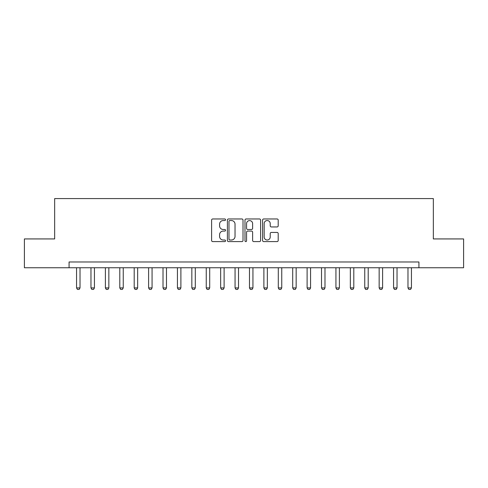 <?xml version="1.0" encoding="UTF-8"?>
<svg xmlns="http://www.w3.org/2000/svg" width="488" height="488" viewBox="0 0 488 488"><rect width="100%" height="100%" fill="white"/><g stroke="black" fill="none" stroke-linecap="round" stroke-linejoin="round"><path stroke-width="0.73" d="M225.554 219.759A0.793 0.793 0 0 0 224.767 218.966L212.744 218.966A1.129 1.129 0 0 0 211.609 220.1L211.609 240.468A1.129 1.129 0 0 0 212.744 241.597L224.767 241.597A0.793 0.793 0 0 0 225.554 240.804A0.793 0.793 0 0 0 224.767 240.011L223.211 240.011A3.623 3.623 0 0 1 219.588 236.393L219.588 234.697A3.623 3.623 0 0 1 223.211 231.074L224.767 231.074A0.793 0.793 0 0 0 225.554 230.281A0.793 0.793 0 0 0 224.767 229.488L223.211 229.488A3.623 3.623 0 0 1 219.588 225.871L219.588 224.175A3.623 3.623 0 0 1 223.211 220.552L224.767 220.552A0.793 0.793 0 0 0 225.554 219.759M277.068 226.944A1.129 1.129 0 0 0 278.203 225.81L278.203 220.1A1.129 1.129 0 0 0 277.068 218.966L263.715 218.966A1.129 1.129 0 0 0 262.587 220.1L262.587 240.468A1.129 1.129 0 0 0 263.715 241.597L277.068 241.597A1.129 1.129 0 0 0 278.203 240.468L278.203 233.563A1.129 1.129 0 0 0 277.068 232.434L271.352 232.434A1.129 1.129 0 0 0 270.224 233.563L270.224 236.985A3.026 3.026 0 0 1 267.198 240.011A3.026 3.026 0 0 1 264.167 236.985L264.167 223.577A3.026 3.026 0 0 1 267.198 220.552A3.026 3.026 0 0 1 270.224 223.577L270.224 225.81A1.129 1.129 0 0 0 271.352 226.944L277.068 226.944M69.07 267.747L24.4 267.747L24.4 238.931L54.662 238.931L54.662 198.579L433.338 198.579L433.338 238.931L463.6 238.931L463.6 267.747L418.93 267.747L418.93 261.983L69.07 261.983L69.07 267.747L418.93 267.747M243.012 220.1A1.129 1.129 0 0 0 241.877 218.966L228.524 218.966A1.129 1.129 0 0 0 227.396 220.1L227.396 240.468A1.129 1.129 0 0 0 228.524 241.597L241.877 241.597A1.129 1.129 0 0 0 243.012 240.468L243.012 220.1M246.123 218.966L259.476 218.966A1.129 1.129 0 0 1 260.604 220.1L260.604 240.468A1.129 1.129 0 0 1 259.476 241.597L253.76 241.597A1.129 1.129 0 0 1 252.625 240.468L252.625 232.209A1.129 1.129 0 0 0 251.497 231.074L247.703 231.074A1.129 1.129 0 0 0 246.574 232.209L246.574 240.804A0.793 0.793 0 0 1 245.781 241.597A0.793 0.793 0 0 1 244.988 240.804L244.988 220.1A1.129 1.129 0 0 1 246.123 218.966M229.769 220.552A0.793 0.793 0 0 0 228.982 221.345L228.982 239.224A0.793 0.793 0 0 0 229.769 240.011L231.41 240.011A3.623 3.623 0 0 0 235.033 236.393L235.033 224.175A3.623 3.623 0 0 0 231.41 220.552L229.769 220.552M252.625 223.632A3.026 3.026 0 0 0 249.6 220.606A3.026 3.026 0 0 0 246.574 223.632L246.574 228.36A1.129 1.129 0 0 0 247.703 229.488L251.497 229.488A1.129 1.129 0 0 0 252.625 228.36L252.625 223.632M76.561 267.747L76.561 287.92L80.02 287.92L80.02 267.747M80.02 287.92L79.154 289.421L77.427 289.421L76.561 287.92M90.969 267.747L90.969 287.92L94.428 287.92L94.428 267.747M94.428 287.92L93.568 289.421L91.836 289.421L90.969 287.92M105.384 267.747L105.384 287.92L108.842 287.92L108.842 267.747M108.842 287.92L107.976 289.421L106.244 289.421L105.384 287.92M119.792 267.747L119.792 287.92L123.251 287.92L123.251 267.747M123.251 287.92L122.384 289.421L120.658 289.421L119.792 287.92M134.2 267.747L134.2 287.92L137.659 287.92L137.659 267.747M137.659 287.92L136.792 289.421L135.066 289.421L134.2 287.92M148.608 267.747L148.608 287.92L152.067 287.92L152.067 267.747M152.067 287.92L151.201 289.421L149.474 289.421L148.608 287.92M163.016 267.747L163.016 287.92L166.475 287.92L166.475 267.747M166.475 287.92L165.615 289.421L163.883 289.421L163.016 287.92M177.431 267.747L177.431 287.92L180.889 287.92L180.889 267.747M180.889 287.92L180.023 289.421L178.291 289.421L177.431 287.92M191.839 267.747L191.839 287.92L195.298 287.92L195.298 267.747M195.298 287.92L194.431 289.421L192.705 289.421L191.839 287.92M206.247 267.747L206.247 287.92L209.706 287.92L209.706 267.747M209.706 287.92L208.84 289.421L207.113 289.421L206.247 287.92M220.655 267.747L220.655 287.92L224.114 287.92L224.114 267.747M224.114 287.92L223.248 289.421L221.521 289.421L220.655 287.92M235.064 267.747L235.064 287.92L238.522 287.92L238.522 267.747M238.522 287.92L237.662 289.421L235.93 289.421L235.064 287.92M249.478 267.747L249.478 287.92L252.936 287.92L252.936 267.747M252.936 287.92L252.07 289.421L250.338 289.421L249.478 287.92M263.886 267.747L263.886 287.92L267.345 287.92L267.345 267.747M267.345 287.92L266.478 289.421L264.752 289.421L263.886 287.92M278.294 267.747L278.294 287.92L281.753 287.92L281.753 267.747M281.753 287.92L280.887 289.421L279.16 289.421L278.294 287.92M292.702 267.747L292.702 287.92L296.161 287.92L296.161 267.747M296.161 287.92L295.295 289.421L293.569 289.421L292.702 287.92M307.111 267.747L307.111 287.92L310.569 287.92L310.569 267.747M310.569 287.92L309.709 289.421L307.977 289.421L307.111 287.92M321.525 267.747L321.525 287.92L324.984 287.92L324.984 267.747M324.984 287.92L324.117 289.421L322.385 289.421L321.525 287.92M335.933 267.747L335.933 287.92L339.392 287.92L339.392 267.747M339.392 287.92L338.526 289.421L336.799 289.421L335.933 287.92M350.341 267.747L350.341 287.92L353.8 287.92L353.8 267.747M353.8 287.92L352.934 289.421L351.207 289.421L350.341 287.92M364.75 267.747L364.75 287.92L368.208 287.92L368.208 267.747M368.208 287.92L367.342 289.421L365.616 289.421L364.75 287.92M379.158 267.747L379.158 287.92L382.616 287.92L382.616 267.747M382.616 287.92L381.756 289.421L380.024 289.421L379.158 287.92M393.572 267.747L393.572 287.92L397.031 287.92L397.031 267.747M397.031 287.92L396.165 289.421L394.432 289.421L393.572 287.92M407.98 267.747L407.98 287.92L411.439 287.92L411.439 267.747M411.439 287.92L410.573 289.421L408.846 289.421L407.98 287.92"/></g></svg>
